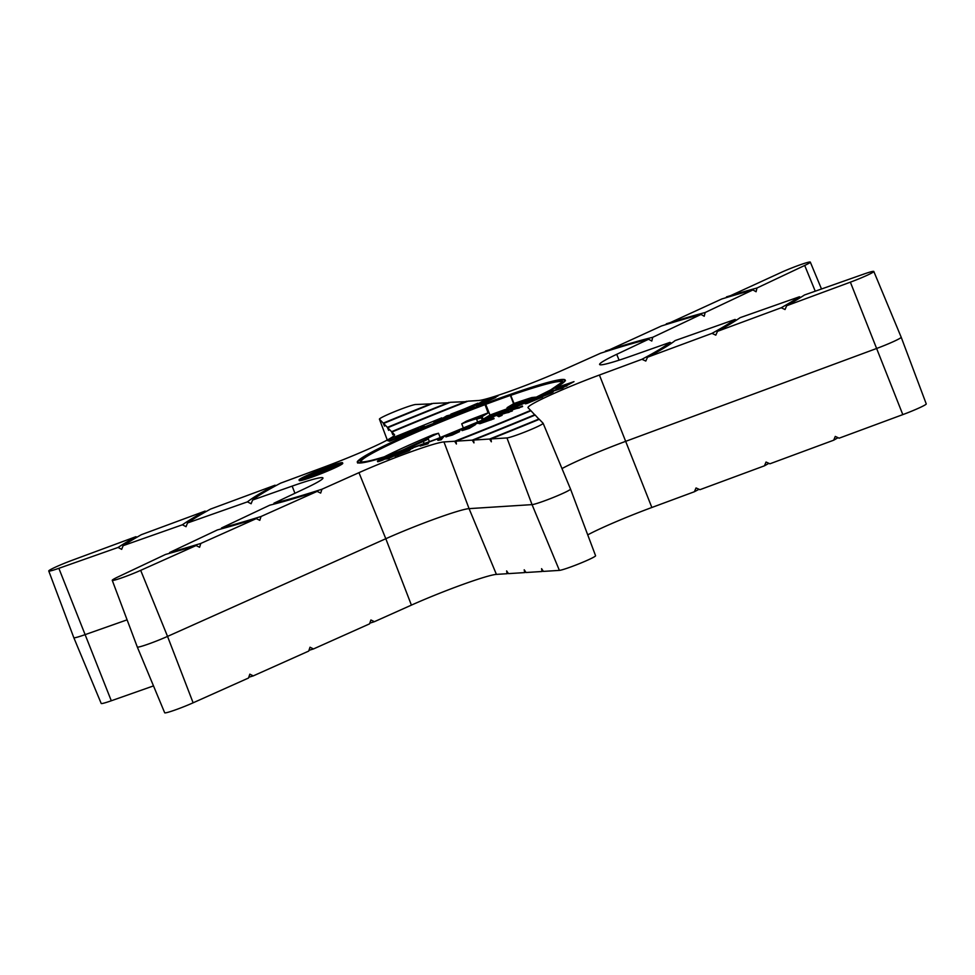 <?xml version="1.0" encoding="UTF-8"?>
<svg xmlns="http://www.w3.org/2000/svg" width="975" height="975" viewBox="0 0 975 975"><rect width="100%" height="100%" fill="white"/><g stroke="black" fill="none" stroke-linecap="round" stroke-linejoin="round"><path stroke-width="1.46" d="M485.026 403.747L488.865 412.523L482.113 416.605L483.125 419.213L489.986 415.07L485.733 404.357L484.88 404.722A108.018 7.666 -21.6 0 0 361.116 461.65L361.128 461.687C363.431 463.125 380.323 458.555 411.755 447.952A108.773 7.715 158.4 0 1 367.063 455.288A108.773 7.715 158.4 0 1 484.77 403.906L485.026 403.747A109.529 7.776 158.4 0 1 498.408 398.824A109.529 7.776 158.4 0 1 511.083 394.327L510.473 395.411A0.756 0.695 58.9 0 1 510.827 394.485A108.773 7.715 158.4 0 1 531.168 399.713M531.704 397.581A107.859 7.654 -21.6 0 0 514.008 403.504L507.5 407.428A9.799 0.695 -21.6 0 0 515.373 404.174A16.295 1.158 158.4 0 1 531.704 397.581L535.543 397.142A15.539 1.097 -21.6 0 0 516.104 404.735A10.567 0.756 158.4 0 1 507.622 408.232L508.353 410.134M531.143 399.713L550.753 389.866L561.99 382.163A108.018 7.666 -21.6 0 0 510.754 395.362L514.008 403.504M507.512 409.537A108.006 7.666 -21.6 0 0 490.693 415.679L484.014 419.713L482.101 419.628L483.99 420.578M488.865 412.523L488.048 412.888A107.859 7.654 -21.6 0 0 466.355 421.2A16.295 1.158 158.4 0 1 476.958 418.056A9.799 0.695 -21.6 0 0 482.064 416.63L482.113 416.605M463.612 428.598L461.723 423.832L466.355 421.2M387.27 456.008A16.295 1.158 158.4 0 1 394.887 453.095A9.799 0.695 -21.6 0 0 395.094 453.022A9.799 0.695 -21.6 0 0 405.039 448.927A88.445 6.277 158.4 0 1 422.784 440.773A9.799 0.695 -21.6 0 0 427.111 438.299A16.295 1.158 158.4 0 1 433.509 434.533L438.494 433.266A15.539 1.097 -21.6 0 0 427.952 438.421M433.509 434.533A107.859 7.654 -21.6 0 0 383.882 457.031M513.923 403.54L510.4 395.46L513.727 404.052M490.693 415.679L489.986 415.07A108.761 7.715 158.4 0 1 507.219 408.781M482.064 416.63L481.357 417.727A10.567 0.756 158.4 0 1 476.531 419.031A15.539 1.097 -21.6 0 0 461.723 423.832M437.482 438.713L437.678 438.592A0.756 0.695 -121.1 0 1 437.787 438.543L528.182 401.115A108.773 7.715 158.4 0 1 437.787 438.543L437.385 439.506M411.548 448.086L437.507 438.701A109.529 7.776 158.4 0 1 411.474 448.11L412.644 448.451M307.552 476.751A14.393 1.024 -21.6 0 0 321.994 471.997A14.393 1.024 -21.6 0 0 334.181 466.074A14.393 1.024 -21.6 0 0 334.035 466.001A14.393 1.024 -21.6 0 0 319.605 470.754A14.393 1.024 -21.6 0 0 307.405 476.678A14.393 1.024 -21.6 0 0 307.552 476.751M299.288 480.114A23.388 1.658 -21.6 0 0 322.737 472.388A23.388 1.658 -21.6 0 0 342.542 462.759A23.388 1.658 -21.6 0 0 342.31 462.638A23.388 1.658 -21.6 0 0 318.849 470.364A23.388 1.658 -21.6 0 0 299.045 479.98A23.388 1.658 -21.6 0 0 299.288 480.114M299.045 479.98L299.264 480.541A23.388 1.658 -21.6 0 0 299.508 480.663A23.388 1.658 -21.6 0 0 322.957 472.948A23.388 1.658 -21.6 0 0 342.761 463.32L342.542 462.759M334.583 465.77A14.991 1.06 -21.6 0 0 319.544 470.73A14.991 1.06 -21.6 0 0 306.857 476.897A14.991 1.06 -21.6 0 0 307.003 476.97A14.991 1.06 -21.6 0 0 322.043 472.022A14.991 1.06 -21.6 0 0 334.73 465.855A14.991 1.06 -21.6 0 0 334.583 465.77M532.862 399.226A111.759 7.934 -21.6 0 0 565.195 380.079A111.759 7.934 -21.6 0 0 564.062 379.482A111.759 7.934 -21.6 0 0 452.01 416.374A111.759 7.934 -21.6 0 0 357.362 462.369A111.759 7.934 -21.6 0 0 358.508 462.954A111.759 7.934 -21.6 0 0 440.992 437.568M726.217 297.643L781.877 272.098A19.744 1.402 158.4 0 1 800.438 264.712A19.744 1.402 158.4 0 1 810.31 262.117A19.744 1.402 158.4 0 1 804.704 265.456L756.99 288.003L756.088 291.744L752.919 289.928L705.144 312.512L704.23 316.253L701.049 314.45L652.738 337.289L651.787 341.043L648.57 339.251L616.712 354.315A60.157 4.266 -21.6 0 0 599.613 364.479A60.157 4.266 -21.6 0 0 600.222 364.796A60.157 4.266 -21.6 0 0 630.398 356.338L669.947 342.396L671.556 343.212M386.612 440.383A60.157 4.266 -21.6 0 1 323.152 467.415L280.617 483.149A228.503 16.222 -21.6 0 0 252.61 500.041L251.111 503.746L247.431 501.869L187.493 522.99L186.03 526.683L182.398 524.782L123.118 545.671L121.68 549.352L118.072 547.45L58.853 568.315A19.744 1.402 158.4 0 1 48.957 571.094A19.744 1.402 158.4 0 1 48.75 570.984A19.744 1.402 158.4 0 1 72.187 560.272L135.878 536.701L136.951 537.201M127.091 619.844L84.557 634.835A20.987 1.487 158.4 0 1 74.027 637.784A20.987 1.487 158.4 0 1 73.808 637.674L101.193 703.45A19.744 1.402 -21.6 0 0 101.388 703.548A19.744 1.402 -21.6 0 0 111.296 700.769L153.502 685.9M140.68 570.351A19.744 1.402 158.4 0 1 112.442 580.43A19.744 1.402 158.4 0 1 112.247 580.32A19.744 1.402 158.4 0 1 117.853 576.993L165.567 554.434A386.843 27.446 -21.6 0 0 196.085 545.561L140.68 570.351L167.542 636.407A20.987 1.487 158.4 0 1 137.524 647.12A20.987 1.487 158.4 0 1 137.304 647.01L164.69 712.786A19.744 1.402 -21.6 0 0 164.885 712.883A19.744 1.402 -21.6 0 0 193.123 702.804L248.527 678.015L249.819 674.164L253.256 675.894L308.709 651.081L310.026 647.217L313.475 648.948L369.562 623.854L370.914 619.978L374.4 621.684L411.401 605.122A60.157 4.266 158.4 0 1 496.409 574.385L507.085 573.714L506.634 570.911L508.487 573.629L524.672 572.593L524.209 569.79L526.037 572.508L542.039 571.496L541.576 568.681L543.404 571.399L559.394 570.387A19.744 1.402 -21.6 0 0 579.686 563.526A19.744 1.402 -21.6 0 0 595.579 555.738A19.744 1.402 -21.6 0 0 595.554 555.701M587.73 534.873A60.157 4.266 158.4 0 1 651.848 507.487L694.383 491.741L696.04 487.951L699.953 489.682L764.437 465.818L766.045 462.04L769.909 463.795L833.686 440.2L835.283 436.422L839.122 438.189L902.813 414.619A19.744 1.402 -21.6 0 0 926.25 403.906L901.193 337.216A20.987 1.487 158.4 0 1 876.269 348.611L625.304 441.48A58.902 4.18 -21.6 0 0 561.99 468.573M543.112 423.247A19.744 1.402 158.4 0 1 543.136 423.284A19.744 1.402 158.4 0 1 527.268 431.06A19.744 1.402 158.4 0 1 506.951 437.933L490.961 438.945A386.843 27.446 -21.6 0 0 539.297 419.323L543.112 423.247L570.509 489.048A20.987 1.487 158.4 0 1 570.509 489.048A20.987 1.487 158.4 0 1 570.509 489.06A20.987 1.487 158.4 0 1 553.629 497.335A20.987 1.487 158.4 0 1 532.045 504.623L469.072 508.633A58.902 4.18 -21.6 0 0 385.808 538.724L167.542 636.407L193.123 702.804M507.085 573.714A228.503 16.222 -21.6 0 0 508.243 573.263M369.805 623.159A228.503 16.222 -21.6 0 0 374.4 621.684M694.383 491.741A228.503 16.222 -21.6 0 0 699.026 489.279M389.647 441.248L434.046 423.211L441.809 417.836L386.563 440.273L389.647 441.248L386.563 440.273M383.151 459.408L394.448 454.216L378.653 460.407C376.789 461.346 377.057 461.431 379.458 460.651L387.002 458.555M388.013 458.055L389.257 457.446M378.873 460.956C377.008 461.906 377.276 461.979 379.677 461.212L383.333 459.859M384.15 458.75L387.258 456.568M389.049 458.628L390.475 457.226L386.234 458.957L389.049 458.628L390.475 457.226M390.609 457.567L394.972 455.569M395.692 455.203L398.092 453.972M395.618 455.861L409.281 450.657L411.304 448.634L409.281 450.657M398.3 454.508L399.043 453.265C397.264 454.253 397.995 454.204 401.225 453.107L401.347 453.424M469.255 428.378L462.113 430.609L461.894 429.987L469.255 428.378L475.471 424.649L462.04 429.926M527.487 402.456C524.587 403.845 524.452 404.15 527.109 403.394L542.612 397.057L530.619 399.872L528.133 401.005L532.387 399.799L527.268 401.907C524.367 403.284 524.233 403.601 526.89 402.833L550.851 393.205C553.532 391.962 553.934 391.584 552.057 392.096M490.961 438.945L491.339 441.797L489.596 439.043L473.594 440.054L473.96 442.894L472.229 440.139L456.044 441.163L456.398 444.015L454.643 441.261L443.966 441.931A60.157 4.266 -21.6 0 0 358.958 472.668L321.957 489.231L320.678 493.082L317.119 491.4L261.032 516.494L259.789 520.333L256.267 518.627L200.813 543.441L199.582 547.268L196.085 545.561M454.643 441.261A228.503 16.222 -21.6 0 0 530.632 410.402L530.814 410.816M786.679 305.736A386.843 27.446 -21.6 0 0 804.485 294.986L863.704 274.121A19.744 1.402 158.4 0 1 873.807 271.452A19.744 1.402 158.4 0 1 850.371 282.165L786.679 305.736L785.033 309.538L781.243 307.747L717.466 331.342L715.808 335.156L711.994 333.365L647.51 357.228L645.803 361.055L641.94 359.288L599.406 375.034A60.157 4.266 -21.6 0 0 528.011 407.684A60.157 4.266 -21.6 0 0 528.084 407.782L530.632 410.402M641.94 359.288A228.503 16.222 -21.6 0 0 669.947 342.396M648.57 339.251A228.503 16.222 -21.6 0 0 600.6 353.218L563.599 369.769A60.157 4.266 -21.6 0 1 494.739 396.398M387.611 439.847A60.157 4.266 -21.6 0 0 394.546 434.777A60.157 4.266 -21.6 0 0 394.473 434.655L391.926 432.035A228.503 16.222 -21.6 0 1 467.915 401.188L478.591 400.506A60.157 4.266 -21.6 0 0 494.215 396.569M273.719 504.185L273.987 503.185L305.845 488.122A60.157 4.266 -21.6 0 0 322.944 477.969A60.157 4.266 -21.6 0 0 292.159 486.111L252.61 500.041M273.987 503.185A228.503 16.222 -21.6 0 0 321.957 489.231M437.909 440.371L441.224 439.749L443.954 436.447L440.858 437.617L437.909 440.371L441.005 439.189L443.954 436.447A111.759 7.934 -21.6 0 0 449.67 434.265M456.434 431.645A111.759 7.934 -21.6 0 0 464.563 428.452M471.754 425.575A111.759 7.934 -21.6 0 0 477.653 423.199L479.883 423.723L494.093 418.714L489.828 418.178L486.769 419.433L487.756 419.981M480.773 421.919A111.759 7.934 -21.6 0 0 486.781 419.445L488.548 419.543M489.852 418.178A111.759 7.934 -21.6 0 0 496.458 415.399M500.102 413.851A111.759 7.934 -21.6 0 0 507.097 410.841M510.388 409.403A111.759 7.934 -21.6 0 0 528.279 401.371M564.379 386.868L574.007 381.639L557.676 387.185L556.006 388.72L559.492 387.538M561.527 387.575L566.109 385.296M551.838 391.536L547.17 393.559C549.449 392.474 549.693 392.194 547.889 392.706L535.214 398.3L550.631 392.657C553.312 391.402 553.715 391.024 551.838 391.536L562.587 388.172L564.306 386.661L547.085 392.974M549.278 392.559L550.582 392.133M511.375 410.158L522.612 406.575L510.376 409.415L507.085 410.816L508.072 411.608M501.016 414.594L512.362 410.938L510.364 409.878M507.085 410.816L508.84 411.389L496.433 415.35L498.847 416.703L502.088 415.326L499.797 414.363M446.148 436.751L452.242 435.082L459.615 431.608L459.42 430.95L459.615 431.608M427.988 443.82L428.647 442.687L420.152 446.062L427.988 443.82L428.647 442.687M497.835 396.118L494.264 396.545L481.333 402.98L489.767 399.25L482.077 401.481L475.495 405.454L477.945 404.747L495.8 397.495L493.118 398.275L497.616 395.57L495.324 397.629M475.495 405.454L478.164 405.295L495.8 397.495M473.521 406.514L477.896 403.187L451.035 414.594M450.864 414.156L470.633 406.514L456.471 412.523L467.854 408.196L461.236 411.145L464.807 410.719L473.984 407.002L471.315 407.148L477.896 403.187M438.677 420.688L460.627 412.425L446.696 415.85L438.677 420.688L448.086 416.057L461.37 411.474M455.654 413.254L456.605 412.864M416.471 429.219L417.202 428.988M409.329 432.096L410.024 431.779M456.044 441.163A234.512 16.636 -21.6 0 0 530.961 410.743L534.995 415.118M473.594 440.054A310.672 22.047 -21.6 0 0 535.153 415.058L539.151 419.384M524.672 572.593A304.675 21.621 -21.6 0 0 525.793 572.142M542.039 571.496A380.847 27.032 -21.6 0 0 543.16 571.045M472.229 440.139A304.675 21.621 -21.6 0 0 534.824 414.716M489.596 439.043A380.847 27.032 -21.6 0 0 538.968 418.994M169.418 553.361L169.638 552.508L217.413 529.925A310.672 22.047 -21.6 0 0 256.267 518.627M221.276 528.889L221.508 527.987L269.819 505.16A234.512 16.636 -21.6 0 0 317.119 491.4M308.965 650.349A304.675 21.621 -21.6 0 0 313.475 648.948M248.783 677.247A380.847 27.032 -21.6 0 0 253.256 675.894M221.508 527.987A304.675 21.621 -21.6 0 0 261.032 516.494M169.638 552.508A380.847 27.032 -21.6 0 0 200.813 543.441M123.118 545.671A380.847 27.032 -21.6 0 1 141.314 534.702L205.091 511.095L206.091 511.558M187.493 522.99A304.675 21.621 -21.6 0 1 210.563 509.072L275.048 485.209L275.974 485.623M275.048 485.209A234.512 16.636 -21.6 0 0 247.431 501.869M205.091 511.095A310.672 22.047 -21.6 0 0 182.398 524.782M135.878 536.701A386.843 27.446 -21.6 0 0 118.072 547.45M391.926 432.035L392.815 434.667L391.597 431.693L387.733 427.72L388.623 430.353L387.404 427.379L383.589 423.455L384.479 426.087L383.26 423.113L379.446 419.189A19.744 1.402 158.4 0 1 379.421 419.153A19.744 1.402 158.4 0 1 395.314 411.365A19.744 1.402 158.4 0 1 415.606 404.503L431.84 403.857M383.589 423.455A380.847 27.032 -21.6 0 1 432.961 403.406L449.207 402.748M387.733 427.72A304.675 21.621 -21.6 0 1 450.328 402.297L466.757 401.639M466.513 401.273A234.512 16.636 -21.6 0 0 391.597 431.693M448.963 402.395A310.672 22.047 -21.6 0 0 387.404 427.379M431.596 403.492A386.843 27.446 -21.6 0 0 383.26 423.113M605.195 351.743L661.525 325.955A304.675 21.621 -21.6 0 1 701.049 314.45M666.035 324.553L721.744 298.996A380.847 27.032 -21.6 0 1 752.919 289.928M652.738 337.289A234.512 16.636 -21.6 0 0 605.438 351.049M705.144 312.512A310.672 22.047 -21.6 0 0 666.291 323.822M756.99 288.003A386.843 27.446 -21.6 0 0 726.473 296.887M647.51 357.228A234.512 16.636 -21.6 0 0 675.127 340.58L735.065 319.447L736.442 320.153M717.466 331.342A310.672 22.047 -21.6 0 0 740.159 317.655L799.439 296.766L800.694 297.424M764.437 465.818A304.675 21.621 -21.6 0 0 768.909 463.344M833.686 440.2A380.847 27.032 -21.6 0 0 838.049 437.702M711.994 333.365A304.675 21.621 -21.6 0 0 735.065 319.447M781.243 307.747A380.847 27.032 -21.6 0 0 799.439 296.766M555.774 388.172L563.038 385.71L558.297 388.635M558.151 388.233L560.649 387.867M560.479 387.441L565.585 385.466M565.366 384.918L569.644 383.467L564.208 386.685M564.074 386.344L566.768 386.063M566.548 385.503L574.007 381.639M546.975 392.693L562.587 388.172M562.368 387.623L564.306 386.661M549.023 393.132L549.705 392.791M547.889 392.706C549.693 392.194 549.449 392.474 547.17 393.559L547.304 393.912M541.893 395.679L542.6 395.46M527.268 401.907C524.367 403.284 524.233 403.601 526.89 402.833L527.109 403.394M535.567 399.397L529.413 401.688C527.585 402.224 527.621 402.041 529.498 401.139L535.689 398.824C537.566 398.275 537.518 398.47 535.567 399.397C537.518 398.47 537.566 398.275 535.689 398.824L535.86 399.263M529.413 401.688C527.585 402.224 527.621 402.041 529.498 401.139L529.693 401.615M529.717 401.688L535.909 399.384M496.433 415.35L498.847 416.703M498.627 416.142L501.869 414.765M499.785 414.326L509.096 412.327M508.877 411.779L512.143 410.39M510.339 409.829L519.37 407.952M519.151 407.404L522.393 406.014M479.883 423.723L477.653 423.187L488.597 419.445M479.663 423.174L485.794 421.7M485.574 421.151L489.267 419.433M489.316 419.421L491.034 419.969M490.815 419.408L493.874 418.153M461.992 429.792L472.302 425.843L461.894 429.987M469.036 427.83L475.471 424.649M468.902 427.672L465.124 428.866L468.902 427.672M445.928 436.203L459.396 431.048L452.997 432.912L446.258 435.923L456.324 432.169L445.928 436.203L446.014 436.971M452.193 434.253L456.178 432.4L452.193 434.253M420.152 446.062L427.757 443.272M401.225 453.107L395.399 455.301L395.058 456.3M399.311 454.192L398.214 454.533M395.399 455.301L398.141 455.471M397.922 454.911L409.061 450.109C412.376 448.415 411.95 448.244 407.806 449.597L399.043 453.265M402.809 452.327L406.648 450.255L401.883 452.632M406.648 450.255L407.733 450.255M399.738 452.449L389.244 457.397L399.896 452.839M386.234 458.957L388.83 458.079M378.653 460.407C376.789 461.346 377.057 461.431 379.458 460.651L379.677 461.212M461.236 411.145L464.807 410.719L473.765 406.441M413.985 430.389C406.343 433.18 405.783 433.107 412.315 430.146C419.969 427.342 420.518 427.428 413.985 430.389L418.714 428.062M407.599 432.461L412.401 430.341M422.589 425.965L424.259 426.221L419.75 427.123L422.589 425.965L423.308 426.599M420.908 427.294L422.809 426.526M389.427 440.688L434.046 423.211M433.826 422.663L441.809 417.836M398.044 435.935L401.152 435.362L406.648 432.437L405.222 433.485L408.318 432.693L396.057 437.251L395.143 437.117L398.044 435.935L398.653 436.556M396.484 437.214L398.263 436.495M402.773 434.667L405.234 433.668M406.063 432.754L405.381 433.875M411.962 430.974L416.362 428.963L411.121 430.852L409.939 431.572L412.035 431.145M333.255 467.537L331.244 468.353L333.267 467.573M338.423 464.283L337.508 464.795M338.642 464.831L337.484 464.758L338.898 464.173M338.861 464.088L339.812 463.844M340.726 464.015L339.556 463.71L340.982 463.283M338.423 464.405L340.982 463.271M310.05 476.787L312.78 475.727L310.062 476.812M330.22 468.817L328.636 469.523L330.245 468.853M307.673 477.421L308.929 477.043L307.698 477.47M305.504 476.714L304.712 477.165L305.528 476.775M315.12 472.29L313.255 473.058L315.12 472.29M309.319 474.533L312.207 473.728L309.343 474.593M305.26 476.434L309.099 475.178L305.285 476.482M315.315 474.886L313.584 475.508L315.315 474.886M319.483 473.131L316.156 474.813L319.508 473.18M323.066 471.863L321.263 472.619L323.103 471.876M333.462 465.465L332.17 465.867L333.462 465.465M331.013 465.928L328.794 467.159L331.025 465.965M317.74 470.937L316.582 471.449L317.838 471.193M335.461 466.306L334.449 466.83L335.473 466.355M336.753 465.428L339.483 464.673L336.789 465.514M301.153 479.212L305.577 477.445L301.178 479.273M325.638 468.097L327.393 467.464L325.638 468.097M322.969 468.902L320.751 470.133L323.956 468.695M337.667 463.881L335.79 464.563L337.387 464.149M333.816 465.526L335.571 464.819L333.84 465.599M305.48 478.079L307.942 477.092L305.504 478.14M305.845 478.079L305.236 478.372M326.54 470.511L324.297 471.339L326.588 470.633M300.922 478.871L306.04 476.921L300.983 478.883M324.297 471.339L325.321 470.815M318.557 472.79L324.053 470.754L318.581 472.851M324.504 469.438L318.313 472.034L324.541 469.511M313.731 474.045L317.35 472.144L309.745 475.361L312.768 474.679M313.645 473.838L330.976 467.817L312.67 474.435M325.431 470.767L324.785 471.205M326.077 470.718L326.735 470.316M336.387 465.77L338.337 465.099L336.399 465.806M312.402 475.91L310.416 476.531L311.988 475.898M303.262 478.067L305.602 477.08L303.274 478.103M305.626 477.141L304.968 477.226M510.388 395.436A108.761 7.715 -21.6 0 0 498.432 399.689A108.761 7.715 -21.6 0 0 485.733 404.357A0.756 0.695 58.9 0 0 484.77 403.906L488.048 412.888M532.447 399.348A111.028 7.873 -21.6 0 0 498.92 398.519A111.028 7.873 -21.6 0 0 365.113 455.983A111.028 7.873 -21.6 0 0 423.65 443.918A111.028 7.873 -21.6 0 0 451.571 433.473M454.557 432.315A111.028 7.873 -21.6 0 0 466.087 427.793M470.084 426.197A111.028 7.873 -21.6 0 0 497.872 414.741M499.675 413.973A111.028 7.873 -21.6 0 0 528.255 401.31M513.898 403.553L507.39 407.477A0.756 0.695 -121.1 0 1 507.5 407.428L507.122 408.367A0.756 0.695 -121.1 0 1 507.39 407.477A0.756 0.756 0 0 0 507.073 408.403L507.804 410.304M406.014 449.926L405.832 449.463A10.567 0.756 158.4 0 1 400.713 451.705M516.75 406.319L515.373 404.174M477.957 422.833L476.531 419.031A0.756 0.756 104.1 0 1 476.958 418.056M482.101 419.628L481.357 417.727M440.237 437.617L438.494 433.266M429.451 441.687L428.232 438.774A10.567 0.756 158.4 0 1 423.43 441.383A87.677 6.228 -21.6 0 0 405.832 449.463L405.039 448.927M424.308 443.552L422.784 440.773M511.083 394.327L510.4 395.46A0.756 0.756 0 0 1 510.717 394.534L510.924 394.412M507.865 410.268L507.122 408.367M483.966 420.371L484.014 419.713A9.86 0.695 -21.6 0 0 485.184 419.274A88.384 6.277 158.4 0 1 496.787 415.021M427.111 438.299A0.756 0.756 -85.9 0 1 427.452 438.25L427.879 438.628M58.853 568.315L111.296 700.769M850.371 282.165L902.813 414.619M599.406 375.034L651.848 507.487M506.951 437.933L532.045 504.623L559.394 570.387M443.966 441.931L469.072 508.633L496.409 574.385M358.958 472.668L385.808 538.724L411.401 605.122M292.159 486.111L294.925 493.289M379.446 419.189L387.27 439.981L379.421 419.153M804.704 265.456L815.246 291.196M616.712 354.315L619.101 360.165M565.476 380.737L563.123 379.653L556.03 380.543C544.233 383.065 525.196 389.049 498.932 398.507C458.969 412.9 409.695 433.327 382.31 446.842C346.028 465.831 360.945 460.919 357.606 463.04M428.232 438.774L427.452 438.25M595.579 555.738L570.509 489.06M112.247 580.32L137.304 647.01M48.75 570.984L73.808 637.674M810.31 262.117L821.498 288.99M873.807 271.452L901.193 337.216"/></g></svg>
